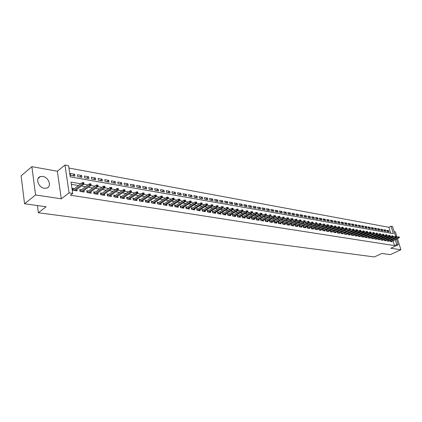 <?xml version="1.0" encoding="UTF-8"?>
<svg xmlns="http://www.w3.org/2000/svg" width="422" height="422" viewBox="0 0 422 422"><rect width="100%" height="100%" fill="white"/><g stroke="black" fill="none" stroke-linecap="round" stroke-linejoin="round"><path stroke-width="0.63" d="M42.801 176.449L40.401 176.575C35.058 177.889 38.355 187.6 44.394 188.259L46.71 188.128C52.043 186.788 48.815 177.193 42.801 176.449M390.725 233.187L388.926 227.3L391.073 226.255L392.565 226.535L395.588 236.362M397.091 237.417L395.382 231.873L394.137 231.652M396.432 239.11L398.194 244.829L390.83 248.263L400.9 249.771L390.339 254.635L381.841 253.453L374.33 256.945L38.349 212.757L46.135 206.769L24.56 203.768L21.1 175.816L31.893 166.664L35.569 194.959L61.285 198.815L69.071 192.865L64.977 165.055L68.591 165.73L70.247 176.871L393.341 233.646L391.073 226.255M61.285 198.815L57.345 171.232L31.893 166.664M57.345 171.232L64.977 165.055M388.926 227.3L68.934 168.035M400.9 249.771L397.466 238.625M24.56 203.768L35.569 194.959M389.886 240.282L390.255 241.484L392.064 241.78L391.906 241.252M386.837 239.775L387.211 240.994L389.042 241.289L388.878 240.762M383.762 239.263L384.131 240.498L385.982 240.798L385.819 240.26M380.649 238.746L381.024 239.997L382.891 240.297L382.728 239.754M378.481 238.372L377.516 238.219L377.88 239.49L379.774 239.796L379.605 239.248M375.311 237.855L374.33 237.697L374.71 238.979L376.614 239.285L376.45 238.731M372.114 237.333L371.117 237.169L371.497 238.456L373.428 238.768L373.264 238.208M368.875 236.805L367.873 236.642L368.258 237.934L370.205 238.251L370.041 237.681M365.605 236.267L364.597 236.104L364.977 237.407L366.95 237.723L366.781 237.148M362.303 235.729L361.285 235.566L361.665 236.869L363.658 237.19L363.49 236.61M358.958 235.186L357.935 235.017L358.315 236.331L360.33 236.658L360.161 236.067M355.582 234.632L354.549 234.463L354.928 235.782L356.965 236.114L356.796 235.518M352.17 234.073L351.125 233.904L351.505 235.228L353.562 235.56L353.393 234.964M348.714 233.508L347.665 233.334L348.044 234.674L350.128 235.007L349.954 234.4M345.222 232.939L344.167 232.765L344.542 234.105L346.647 234.447L346.473 233.83M341.693 232.358L340.628 232.184L341.008 233.535L343.133 233.878L342.959 233.255M338.127 231.778L337.046 231.599L337.426 232.96L339.578 233.303L339.404 232.675M334.514 231.187L333.427 231.008L333.807 232.374L335.986 232.722L335.806 232.089M330.864 230.591L329.767 230.412L330.146 231.783L332.346 232.137L332.172 231.493M327.171 229.985L326.069 229.805L326.443 231.182L328.669 231.546L328.49 230.892M323.437 229.378L322.324 229.193L322.698 230.581L324.951 230.945L324.771 230.28M319.66 228.761L318.536 228.576L318.911 229.969L321.189 230.338L321.005 229.668M315.835 228.133L314.701 227.949L315.076 229.352L317.381 229.721L317.202 229.04M311.969 227.5L310.824 227.316L311.199 228.724L313.53 229.099L313.351 228.413M308.055 226.862L306.905 226.672L307.279 228.091L309.637 228.471L309.453 227.774M304.098 226.213L302.933 226.023L303.307 227.447L305.697 227.833L305.507 227.131M300.089 225.559L298.918 225.369L299.293 226.799L301.709 227.189L301.519 226.477M296.038 224.894L294.851 224.704L295.226 226.145L297.668 226.54L297.484 225.812M291.934 224.224L290.737 224.029L291.111 225.48L293.585 225.881L293.396 225.142M287.783 223.549L286.575 223.349L286.944 224.81L289.45 225.211L289.26 224.467M283.579 222.858L282.36 222.663L282.729 224.129L285.267 224.536L285.077 223.781M279.322 222.167L278.093 221.961L278.462 223.438L281.031 223.855L280.836 223.085M275.017 221.46L273.778 221.26L274.142 222.742L276.742 223.159L276.547 222.383M270.655 220.748L269.405 220.542L269.769 222.035L272.401 222.457L272.206 221.671M266.24 220.026L264.974 219.82L265.343 221.318L268.007 221.75L267.812 220.949M261.767 219.298L260.495 219.087L260.859 220.595L263.555 221.033L263.36 220.221M257.241 218.554L255.954 218.343L256.318 219.862L259.05 220.305L258.85 219.477M252.651 217.805L251.354 217.594L251.718 219.118L254.482 219.567L254.287 218.728M248.009 217.045L246.696 216.834L247.06 218.369L249.861 218.823L249.66 217.968M243.304 216.275L241.98 216.059L242.339 217.604L245.182 218.063L244.976 217.203M238.541 215.5L237.201 215.278L237.56 216.834L240.434 217.298L240.234 216.423M233.714 214.708L232.364 214.487L232.717 216.053L235.634 216.523L235.429 215.631M228.819 213.912L227.458 213.685L227.811 215.262L230.765 215.737L230.56 214.83M223.866 213.099L222.489 212.873L222.842 214.46L225.833 214.94L225.628 214.023M218.844 212.277L217.451 212.05L217.805 213.643L220.833 214.133L220.627 213.2M213.754 211.448L212.345 211.216L212.699 212.82L215.769 213.316L215.563 212.366M208.595 210.604L207.176 210.372L207.524 211.986L210.636 212.488L210.425 211.522M203.367 209.75L201.932 209.512L202.28 211.137L205.435 211.649L205.224 210.662M198.066 208.879L196.615 208.647L196.963 210.283L200.16 210.794L199.949 209.797M192.696 208.004L191.229 207.766L191.572 209.412L194.816 209.934L194.6 208.916M187.247 207.112L185.764 206.87L186.107 208.526L189.394 209.059L189.177 208.02M181.724 206.21L180.226 205.968L180.563 207.635L183.897 208.173L183.681 207.118M176.122 205.292L174.608 205.045L174.94 206.727L178.321 207.271L178.105 206.194M170.441 204.364L168.905 204.116L169.243 205.804L172.672 206.358L172.456 205.261M164.675 203.425L163.129 203.172L163.456 204.87L166.938 205.435L166.722 204.317M158.83 202.47L157.264 202.212L157.596 203.926L161.125 204.496L160.903 203.357M152.901 201.5L151.319 201.241L151.64 202.966L155.222 203.541L155.001 202.381M146.882 200.513L145.284 200.255L145.606 201.99L149.24 202.576L149.019 201.394M140.779 199.516L139.16 199.253L139.476 200.999L143.163 201.595L142.942 200.387M134.581 198.504L132.946 198.234L133.262 199.996L137.002 200.598L136.781 199.369M128.293 197.475L126.637 197.206L126.948 198.978L130.746 199.59L130.525 198.335M121.911 196.43L120.233 196.156L120.544 197.944L124.4 198.567L124.173 197.28M115.428 195.375L113.734 195.096L114.04 196.895L117.954 197.522L117.727 196.214M108.85 194.299L107.135 194.02L107.436 195.829L111.413 196.467L111.186 195.128M102.171 193.207L100.436 192.923L100.731 194.742L104.767 195.397L104.54 194.025M95.388 192.094L93.631 191.81L93.921 193.645L98.02 194.305L97.793 192.907M88.499 190.971L86.721 190.681L87.006 192.527L91.168 193.202L90.941 191.767M81.499 189.826L79.7 189.531L79.985 191.393L84.21 192.079L83.983 190.612M72.753 175.716L74.615 174.254L70.342 173.489L70.622 175.336L74.894 176.095L74.615 174.254M79.779 176.96L81.641 175.515L77.437 174.761L77.722 176.596L81.926 177.34L81.641 175.515M86.695 178.19L88.562 176.755L84.426 176.016L84.711 177.836L88.852 178.569L88.562 176.755M93.505 179.397L95.377 177.978L91.3 177.251L91.59 179.055L95.667 179.783L95.377 177.978M100.214 180.59L102.087 179.186L98.073 178.464L98.368 180.257L102.382 180.975L102.087 179.186M106.819 181.761L108.697 180.368L104.746 179.661L105.041 181.444L108.997 182.146L108.697 180.368M113.328 182.916L115.206 181.539L111.313 180.838L111.614 182.61L115.512 183.301L115.206 181.539M119.737 184.05L121.62 182.689L117.785 182.003L118.086 183.76L121.926 184.44L121.62 182.689M126.051 185.174L127.94 183.823L124.158 183.148L124.464 184.894L128.246 185.564L127.94 183.823M132.276 186.276L134.164 184.941L130.44 184.272L130.751 186.007L134.476 186.666L134.164 184.941M138.411 187.368L140.299 186.044L136.628 185.385L136.944 187.104L140.616 187.758L140.299 186.044M144.456 188.439L146.344 187.125L142.726 186.477L143.042 188.191L146.661 188.834L146.344 187.125M150.411 189.499L152.305 188.196L148.739 187.558L149.056 189.256L152.627 189.889L152.305 188.196M156.288 190.538L158.176 189.251L154.663 188.618L154.985 190.311L158.503 190.934L158.176 189.251M162.08 191.567L163.968 190.29L160.502 189.668L160.829 191.345L164.295 191.963L163.968 190.29M167.787 192.58L169.681 191.314L166.263 190.702L166.59 192.369L170.008 192.975L169.681 191.314M173.416 193.582L175.309 192.327L171.939 191.72L172.271 193.376L175.642 193.978L175.309 192.327M178.97 194.568L180.864 193.323L177.541 192.727L177.873 194.373L181.196 194.964L180.864 193.323M184.446 195.539L186.339 194.305L183.064 193.719L183.396 195.354L186.677 195.935L186.339 194.305M189.847 196.499L191.741 195.275L188.507 194.695L188.845 196.32L192.079 196.895L191.741 195.275M195.175 197.443L197.069 196.23L193.877 195.66L194.22 197.274L197.406 197.839L197.069 196.23M200.434 198.377L202.323 197.174L199.179 196.61L199.522 198.213L202.665 198.773L202.323 197.174M205.619 199.295L207.508 198.108L204.406 197.549L204.749 199.142L207.851 199.696L207.508 198.108M210.736 200.207L212.625 199.026L209.565 198.472L209.908 200.06L212.973 200.603L212.625 199.026M215.784 201.099L217.673 199.928L214.65 199.39L214.998 200.962L218.021 201.5L217.673 199.928M220.769 201.985L222.658 200.825L219.672 200.292L220.026 201.853L223.006 202.381L222.658 200.825M225.691 202.861L227.574 201.705L224.631 201.178L224.984 202.734L227.927 203.256L227.574 201.705M230.544 203.72L232.427 202.576L229.526 202.059L229.874 203.604L232.78 204.116L232.427 202.576M235.339 204.57L237.222 203.441L234.352 202.924L234.706 204.459L237.575 204.971L237.222 203.441M240.071 205.414L241.948 204.285L239.121 203.779L239.474 205.308L242.307 205.809L241.948 204.285M244.739 206.242L246.622 205.124L243.826 204.623L244.185 206.142L246.981 206.638L246.622 205.124M249.355 207.06L251.232 205.952L248.474 205.456L248.832 206.965L251.591 207.455L251.232 205.952M253.912 207.867L255.785 206.769L253.058 206.279L253.422 207.782L256.143 208.268L255.785 206.769M258.406 208.668L260.279 207.577L257.589 207.096L257.953 208.584L260.643 209.064L260.279 207.577M262.853 209.454L264.721 208.373L262.062 207.898L262.426 209.381L265.085 209.85L264.721 208.373M267.242 210.235L269.109 209.164L266.482 208.69L266.846 210.167L269.473 210.631L269.109 209.164M271.573 211.005L273.44 209.94L270.85 209.476L271.214 210.937L273.804 211.401L273.44 209.94M275.856 211.765L277.718 210.71L275.16 210.246L275.524 211.707L278.087 212.16L277.718 210.71M280.087 212.514L281.949 211.464L279.417 211.011L279.786 212.461L282.313 212.91L281.949 211.464M284.27 213.258L286.127 212.219L283.626 211.765L283.99 213.21L286.491 213.653L286.127 212.219M288.395 213.991L290.252 212.957L287.783 212.514L288.152 213.943L290.621 214.387L290.252 212.957M292.478 214.714L294.329 213.69L291.892 213.252L292.256 214.677L294.698 215.109L294.329 213.69M296.513 215.431L298.359 214.413L295.949 213.98L296.318 215.394L298.729 215.821L298.359 214.413M300.496 216.138L302.342 215.125L299.958 214.698L300.332 216.106L302.716 216.533L302.342 215.125M304.436 216.834L306.282 215.832L303.924 215.41L304.294 216.813L306.652 217.23L306.282 215.832M308.329 217.525L310.17 216.533L307.844 216.111L308.213 217.509L310.545 217.921L310.17 216.533M312.18 218.211L314.015 217.225L311.716 216.808L312.085 218.195L314.39 218.601L314.015 217.225M315.983 218.886L317.819 217.905L315.54 217.494L315.914 218.876L318.188 219.276L317.819 217.905M319.744 219.556L321.575 218.58L319.327 218.174L319.697 219.545L321.949 219.946L321.575 218.58M323.463 220.215L325.293 219.245L323.067 218.844L323.442 220.21L325.668 220.606L325.293 219.245M327.14 220.864L328.965 219.904L326.765 219.509L327.14 220.864L329.339 221.255L328.965 219.904M330.795 221.503L332.599 220.558L330.426 220.168L330.795 221.513L332.974 221.903L332.599 220.558M334.409 222.13L336.192 221.202L334.039 220.817L334.414 222.157L336.566 222.542L336.192 221.202M337.98 222.753L339.742 221.84L337.616 221.455L337.99 222.795L340.116 223.169L339.742 221.84M341.514 223.37L343.255 222.468L341.15 222.093L341.525 223.423L343.629 223.792L343.255 222.468M345.006 223.976L346.731 223.096L344.647 222.721L345.027 224.04L347.106 224.409L346.731 223.096M348.461 224.583L350.165 223.713L348.108 223.343L348.482 224.657L350.54 225.021L350.165 223.713M351.879 225.179L353.567 224.319L351.531 223.955L351.906 225.264L353.942 225.622L353.567 224.319M355.261 225.765L356.928 224.926L354.918 224.562L355.292 225.865L357.302 226.218L356.928 224.926M358.61 226.35L360.256 225.522L358.262 225.163L358.637 226.456L360.631 226.809L360.256 225.522M361.918 226.93L363.548 226.113L361.575 225.759L361.949 227.047L363.922 227.395L363.548 226.113M365.194 227.5L366.802 226.698L364.851 226.345L365.23 227.627L367.177 227.975L366.802 226.698M368.432 228.065L370.025 227.273L368.095 226.93L368.469 228.202L370.4 228.545L370.025 227.273M371.634 228.629L373.212 227.848L371.302 227.505L371.682 228.771L373.586 229.109L373.212 227.848M374.81 229.183L376.366 228.413L374.478 228.075L374.852 229.336L376.74 229.668L376.366 228.413M377.948 229.732L379.489 228.972L377.621 228.64L377.996 229.895L379.863 230.227L379.489 228.972M381.05 230.275L382.58 229.526L380.728 229.193L381.103 230.444L382.954 230.771L382.58 229.526M384.125 230.813L385.634 230.074L383.804 229.747L384.178 230.992L386.014 231.314L385.634 230.074M387.227 231.53L389.037 231.852L388.662 230.618L386.847 230.296L387.227 231.53M80.787 183.77L71.033 182.114L72.721 193.44L70.405 195.196L394.523 245.609L393.03 240.725M392.66 239.522L392.513 239.037M391.658 238.05L390.772 237.902M388.599 237.539L387.686 237.386M385.508 237.016L384.569 236.863M382.379 236.494L381.419 236.331M379.225 235.967L378.233 235.798M376.028 235.429L375.016 235.26M372.805 234.89L371.766 234.716M369.54 234.342L368.48 234.163M366.243 233.788L365.151 233.603M362.909 233.229L361.791 233.039M359.539 232.664L358.394 232.469M356.136 232.095L354.96 231.894M352.692 231.514L351.489 231.314M349.205 230.929L347.976 230.723M345.687 230.338L344.421 230.127M342.121 229.742L340.828 229.526M338.518 229.141L337.194 228.914M334.878 228.529L333.522 228.302M331.191 227.912L329.804 227.674M327.461 227.284L326.042 227.047M323.69 226.651L322.234 226.408M319.876 226.013L318.383 225.759M316.015 225.364L314.49 225.111M312.111 224.71L310.55 224.446M308.16 224.045L306.557 223.776M304.156 223.375L302.521 223.101M300.111 222.695L298.438 222.415M296.012 222.009L294.303 221.724M291.866 221.313L290.114 221.022M287.672 220.611L285.873 220.31M283.42 219.899L281.585 219.588M279.121 219.176L277.238 218.86M274.764 218.448L272.839 218.121M270.354 217.705L268.387 217.377M265.886 216.955L263.877 216.618M261.366 216.201L259.303 215.853M256.782 215.431L254.677 215.078M252.145 214.65L249.988 214.292M247.445 213.864L245.24 213.495M242.682 213.068L240.429 212.688M237.86 212.255L235.55 211.87M232.97 211.438L230.612 211.042M228.017 210.604L225.601 210.203M223.001 209.766L220.527 209.349M217.91 208.911L215.384 208.489M212.757 208.046L210.172 207.613M207.529 207.17L204.886 206.727M202.233 206.284L199.527 205.83M196.858 205.382L194.088 204.918M191.414 204.47L188.581 203.995M185.891 203.541L182.99 203.056M180.289 202.602L177.319 202.106M174.608 201.647L171.569 201.141M168.842 200.682L165.735 200.16M162.998 199.701L159.817 199.168M157.063 198.709L153.814 198.161M151.044 197.696L147.716 197.137M144.936 196.673L141.534 196.103M138.738 195.634L135.251 195.048M132.445 194.579L128.879 193.983M126.057 193.508L122.406 192.896M119.574 192.421L115.834 191.794M112.99 191.314L109.166 190.675M106.302 190.195L102.388 189.536M99.513 189.056L95.504 188.381M92.613 187.901L88.509 187.21M85.608 186.724L81.404 186.018M78.487 185.532L71.36 184.335M74.388 188.666L72.568 188.365L72.848 190.243L77.142 190.934L76.915 189.436M381.615 238.889L380.676 238.731M384.716 239.395L383.798 239.242M387.786 239.896L386.89 239.749M390.825 240.392L389.954 240.25M37.416 205.556L38.349 212.757M398.194 244.829L396.701 244.591L395.198 239.696M394.523 245.609L396.701 244.591M72.721 193.44L69.071 192.865M395.915 237.422L396.063 237.908M393.826 237.022L392.935 236.869L385.017 240.64M390.772 236.499L389.854 236.341L381.921 240.139M387.686 235.972L386.742 235.814L378.792 239.638M384.563 235.444L383.598 235.281L375.633 239.126M381.409 234.906L380.417 234.737L372.436 238.609M378.223 234.363L377.205 234.189M375 233.814L373.955 233.64M371.74 233.26L370.674 233.081L362.64 237.027M368.448 232.701L367.356 232.517L359.307 236.489M365.12 232.137L363.996 231.947L355.931 235.945M361.754 231.562L360.604 231.367L352.523 235.397M358.352 230.987L357.176 230.787L349.078 234.838M354.913 230.401L353.705 230.196M351.431 229.805L350.197 229.6M347.918 229.209L346.647 228.993L338.502 233.134M344.357 228.603L343.06 228.381L334.899 232.548M340.76 227.991L339.43 227.764L331.254 231.963M337.12 227.374L335.759 227.142L327.567 231.367M333.438 226.746L332.045 226.508L323.838 230.765M329.714 226.113L328.29 225.87L320.066 230.154M325.948 225.475L324.486 225.227M322.139 224.826L320.641 224.573L312.391 228.914M318.283 224.166L316.753 223.908M314.379 223.507L312.813 223.238L304.536 227.648M310.428 222.832L308.825 222.563M306.435 222.151L304.795 221.877M302.389 221.466L300.712 221.181L292.393 225.686M298.296 220.769L296.582 220.479M294.155 220.062L292.399 219.767M289.961 219.35L288.163 219.044M285.715 218.628L283.874 218.316M281.416 217.9L279.533 217.578M277.064 217.156L275.139 216.829L266.746 221.545M272.659 216.407L270.687 216.075M268.197 215.647L266.176 215.304M263.676 214.882L261.608 214.529L253.189 219.356M259.097 214.102L256.982 213.743L248.553 218.612M254.461 213.31L252.298 212.946L243.858 217.852M249.761 212.514L247.55 212.139L239.1 217.082M245.003 211.702L242.74 211.322L234.284 216.307M240.181 210.884L237.866 210.488L229.404 215.515M235.297 210.05L232.928 209.65L224.457 214.719M230.343 209.212L227.922 208.8M225.327 208.357L222.853 207.935L214.365 213.089M220.242 207.492L217.71 207.06L209.217 212.261M215.088 206.616L212.493 206.173L204 211.417M209.861 205.725L207.213 205.277L198.715 210.562M204.564 204.828L201.853 204.364M199.195 203.91L196.42 203.441M193.745 202.987L190.908 202.502L182.404 207.93M188.223 202.048L185.316 201.552L176.813 207.028M182.626 201.094L179.651 200.587M176.939 200.128L173.901 199.611L165.398 205.182M171.179 199.147L168.067 198.62L159.563 204.243M165.329 198.15L162.143 197.612M159.4 197.143L156.14 196.589L147.642 202.317M153.376 196.119L150.042 195.55M147.267 195.08L143.855 194.5M141.069 194.025L137.572 193.429L129.095 199.321M134.771 192.954L131.2 192.348L122.728 198.298M128.383 191.868L124.722 191.245L116.266 197.253M121.895 190.765L118.149 190.127L109.704 196.193M115.311 189.642L111.477 188.993M108.618 188.507L104.693 187.837L96.269 194.025M101.823 187.352L97.809 186.666M94.924 186.176L90.809 185.474M87.913 184.984L83.698 184.266M394.828 238.493L394.681 238.008M387.169 231.346L388.662 230.618M83.261 183.338L83.978 183.459L83.857 182.705L83.139 182.584L83.261 183.338L82.406 184.055L83.698 184.277L75.327 190.644M74.04 190.433L82.406 184.055L82.195 182.694L72.795 189.884M83.139 182.584L82.195 182.694M83.698 184.277L83.978 183.459M90.382 184.556L91.089 184.678L90.973 183.929L90.266 183.807L90.382 184.556L89.538 185.269L90.809 185.485L82.417 191.788M81.151 191.583L89.538 185.269L89.322 183.918L79.927 191.013M90.266 183.807L89.322 183.918M90.809 185.485L91.089 184.678M97.398 185.754L98.094 185.875L97.973 185.131L97.276 185.01L97.398 185.754L96.554 186.461L97.804 186.677L89.401 192.912M88.151 192.712L96.554 186.461L96.337 185.121L86.948 192.126M97.276 185.01L96.337 185.121M97.804 186.677L98.094 185.875M104.983 187.052L104.862 186.313L104.176 186.197L104.303 186.935L104.983 187.052L104.693 187.848L103.459 187.637L103.237 186.308L93.858 193.223M104.303 186.935L95.04 193.825M104.176 186.197L103.237 186.308M111.097 188.096L111.767 188.212L111.645 187.479L110.97 187.363L111.097 188.096L110.258 188.792L111.471 188.998L103.037 195.117M101.829 194.922L110.258 188.792L110.036 187.473L100.663 194.305M110.97 187.363L110.036 187.473M111.471 188.998L111.767 188.212M118.45 189.357L118.324 188.629L117.659 188.513L117.785 189.241L118.45 189.357L118.149 190.137L116.952 189.932L116.725 188.623L107.362 195.37M117.785 189.241L108.512 195.998M117.659 188.513L116.725 188.623M125.028 190.48L124.901 189.758L124.247 189.647L124.374 190.369L125.028 190.48L124.722 191.256L123.546 191.055L123.319 189.752L113.961 196.42M124.374 190.369L115.09 197.063M124.247 189.647L123.319 189.752M131.506 191.588L131.374 190.871L130.73 190.76L130.862 191.477L131.506 191.588L131.195 192.353L130.034 192.158L129.807 190.865L120.46 197.454M130.862 191.477L121.573 198.108M130.73 190.76L129.807 190.865M137.883 192.68L137.757 191.968L137.118 191.857L137.25 192.574L137.883 192.68L137.572 193.44L136.433 193.244L136.195 191.963L126.858 198.472M137.25 192.574L127.956 199.142M137.118 191.857L136.195 191.963M143.543 193.651L144.171 193.756L144.039 193.049L143.411 192.938L143.543 193.651L142.726 194.315L143.849 194.51L135.372 200.334M134.249 200.155L142.726 194.315L142.494 193.044L133.167 199.479M143.411 192.938L142.494 193.044M143.849 194.51L144.171 193.756M149.747 194.711L150.359 194.816L150.227 194.109L149.615 194.004L149.747 194.711L148.929 195.37L150.037 195.56L141.549 201.336M140.447 201.157L148.929 195.37L148.692 194.104L139.381 200.471M149.615 194.004L148.692 194.104M150.037 195.56L150.359 194.816M156.462 195.861L156.325 195.159L155.718 195.054L155.855 195.755L156.462 195.861L156.135 196.599L155.043 196.409L154.805 195.154L145.506 201.447M155.855 195.755L146.555 202.143M155.718 195.054L154.805 195.154M161.874 196.784L162.47 196.884L162.333 196.193L161.737 196.088L161.874 196.784L161.067 197.438L162.143 197.617L153.645 203.288M152.574 203.114L161.067 197.438L160.824 196.188L151.54 202.412M161.737 196.088L160.824 196.188M162.143 197.617L162.47 196.884M168.394 197.897L168.257 197.211L167.666 197.111L167.803 197.797L168.394 197.897L168.061 198.625L167.001 198.445L166.759 197.206L157.485 203.362M167.803 197.797L158.503 204.074M167.666 197.111L166.759 197.206M174.228 198.899L174.091 198.213L173.511 198.113L173.648 198.799L174.228 198.899L173.896 199.617L172.851 199.442L172.603 198.208L163.346 204.295M173.648 198.799L164.353 205.013M173.511 198.113L172.603 198.208M179.413 199.785L179.983 199.88L179.846 199.2L179.271 199.105L179.413 199.785L178.617 200.418L179.645 200.598L171.147 206.11M170.119 205.947L178.617 200.418L178.369 199.195L169.127 205.219M179.271 199.105L178.369 199.195M179.645 200.598L179.983 199.88M185.654 200.851L185.516 200.176L184.952 200.081L185.089 200.756L185.654 200.851L185.316 201.558L184.298 201.389L184.05 200.17L174.824 206.131M185.089 200.756L175.8 206.864M184.952 200.081L184.05 200.17M191.245 201.811L191.108 201.136L190.549 201.041L190.691 201.716L191.245 201.811L190.902 202.513L189.905 202.338L189.652 201.13L180.442 207.028M190.691 201.716L181.402 207.766M190.549 201.041L189.652 201.13M196.209 202.66L196.757 202.75L196.62 202.085L196.072 201.99L196.209 202.66L195.428 203.283L196.415 203.446L187.917 208.821M186.93 208.658L195.428 203.283L195.175 202.08L185.981 207.919M196.072 201.99L195.175 202.08M196.415 203.446L196.757 202.75M201.653 203.589L202.196 203.684L202.054 203.019L201.516 202.924L201.653 203.589L200.877 204.206L201.848 204.375L193.35 209.697M192.379 209.539L200.877 204.206L200.619 203.014L191.44 208.79M201.516 202.924L200.619 203.014M201.848 204.375L202.196 203.684M207.555 204.596L207.413 203.942L206.88 203.847L207.023 204.506L207.555 204.596L207.207 205.282L206.247 205.118L205.989 203.937L196.831 209.655M207.023 204.506L197.754 210.409M206.88 203.847L205.989 203.937M212.841 205.503L212.699 204.849L212.176 204.76L212.319 205.414L212.841 205.503L212.493 206.184L211.543 206.02L211.29 204.844L202.143 210.504M212.319 205.414L203.056 211.264M212.176 204.76L211.29 204.844M218.058 206.395L217.916 205.746L217.399 205.656L217.541 206.305L218.058 206.395L217.705 207.07L216.771 206.912L216.512 205.741L207.387 211.348M217.541 206.305L208.283 212.108M217.399 205.656L216.512 205.741M223.201 207.276L223.059 206.627L222.547 206.543L222.689 207.186L223.201 207.276L222.848 207.946L221.925 207.788L221.666 206.627L212.556 212.176M222.689 207.186L213.448 212.941M222.547 206.543L221.666 206.627M227.774 208.057L228.276 208.141L228.133 207.503L227.627 207.413L227.774 208.057L227.01 208.653L227.917 208.806L219.445 213.912M218.538 213.764L227.01 208.653L226.751 207.497L217.662 212.994M227.627 207.413L226.751 207.497M227.917 208.806L228.276 208.141M233.287 209.001L233.139 208.362L232.643 208.278L232.786 208.916L233.287 209.001L232.923 209.66L232.026 209.507L231.768 208.357L222.695 213.801M232.786 208.916L223.56 214.576M232.643 208.278L231.768 208.357M238.224 209.845L238.077 209.212L237.586 209.127L237.734 209.76L238.224 209.845L237.866 210.499L236.979 210.346L236.716 209.207L227.664 214.598M237.734 209.76L228.518 215.373M237.586 209.127L236.716 209.207M243.104 210.678L242.956 210.05L242.471 209.966L242.618 210.594L243.104 210.678L242.74 211.327L241.864 211.179L241.6 210.045L232.569 215.389M242.618 210.594L233.408 216.164M242.471 209.966L241.6 210.045M247.914 211.501L247.767 210.879L247.287 210.794L247.434 211.422L247.914 211.501L247.545 212.145L246.685 211.997L246.422 210.873L237.407 216.164M247.434 211.422L238.24 216.945M247.287 210.794L246.422 210.873M252.662 212.313L252.514 211.691L252.04 211.612L252.187 212.234L252.662 212.313L252.293 212.952L251.443 212.809L251.18 211.691L242.186 216.929M252.187 212.234L243.009 217.715M252.04 211.612L251.18 211.691M257.351 213.115L257.198 212.498L256.734 212.419L256.882 213.036L257.351 213.115L256.982 213.748L256.143 213.606L255.874 212.493L246.902 217.689M256.882 213.036L247.714 218.475M256.734 212.419L255.874 212.493M261.978 213.907L261.825 213.295L261.366 213.215L261.513 213.827L261.978 213.907L261.603 214.534L260.775 214.397L260.511 213.289L251.554 218.438M261.513 213.827L252.356 219.224M261.366 213.215L260.511 213.289M266.092 214.613L266.546 214.687L266.393 214.081L265.939 214.001L266.092 214.613L265.354 215.173L266.171 215.315L257.763 220.094M256.945 219.962L265.354 215.173L265.085 214.075L256.154 219.176M265.939 214.001L265.085 214.075M266.171 215.315L266.546 214.687M270.607 215.384L271.056 215.463L270.903 214.851L270.455 214.777L270.607 215.384L269.874 215.943L270.681 216.08L262.284 220.827M261.476 220.695L269.874 215.943L269.605 214.851L260.69 219.904M270.455 214.777L269.605 214.851M270.681 216.08L271.056 215.463M275.508 216.222L275.355 215.621L274.912 215.542L275.065 216.148L275.508 216.222L275.133 216.839L274.337 216.702L274.063 215.616L265.174 220.627M275.065 216.148L265.944 221.418M274.912 215.542L274.063 215.616M279.464 216.897L279.902 216.971L279.754 216.375L279.317 216.301L279.464 216.897L278.742 217.451L279.528 217.583L271.151 222.257M270.365 222.13L278.742 217.451L278.467 216.37L269.6 221.339M279.317 216.301L278.467 216.37M279.528 217.583L279.902 216.971M283.816 217.641L284.249 217.715L284.096 217.119L283.663 217.045L283.816 217.641L283.093 218.19L283.869 218.322L275.508 222.958M274.727 222.837L283.093 218.19L282.819 217.119L273.973 222.041M283.663 217.045L282.819 217.119M283.869 218.322L284.249 217.715M288.11 218.38L288.537 218.448L288.384 217.857L287.957 217.784L288.11 218.38L287.387 218.923L288.157 219.05L279.807 223.655M279.037 223.528L287.387 218.923L287.118 217.852L278.288 222.737M287.957 217.784L287.118 217.852M288.157 219.05L288.537 218.448M292.351 219.102L292.773 219.176L292.62 218.585L292.198 218.512L292.351 219.102L291.634 219.646L292.393 219.772L284.053 224.34M283.294 224.219L291.634 219.646L291.359 218.58L282.555 223.423M292.198 218.512L291.359 218.58M292.393 219.772L292.773 219.176M296.539 219.82L296.956 219.888L296.803 219.303L296.386 219.234L296.539 219.82L295.827 220.358L296.576 220.484L288.247 225.016M287.498 224.894L295.827 220.358L295.553 219.303L286.765 224.103M296.386 219.234L295.553 219.303M296.576 220.484L296.956 219.888M301.086 220.595L300.933 220.015L300.522 219.946L300.675 220.527L301.086 220.595L300.707 221.186L299.968 221.059L299.694 220.01L290.927 224.773M300.675 220.527L291.649 225.57M300.522 219.946L299.694 220.01M304.763 221.228L305.169 221.297L305.016 220.717L304.61 220.648L304.763 221.228L304.056 221.756L304.789 221.882L296.487 226.35M295.753 226.229L304.056 221.756L303.782 220.711L295.041 225.432M304.61 220.648L303.782 220.711M304.789 221.882L305.169 221.297M308.804 221.919L309.205 221.988L308.651 221.339L308.804 221.919L308.102 222.447L308.825 222.568L300.533 226.999M299.81 226.883L308.102 222.447L307.823 221.408L299.103 226.087M308.651 221.339L307.823 221.408M308.825 222.568L309.205 221.988M313.193 222.668L312.644 222.025L313.193 222.668L312.808 223.243L312.095 223.122L311.821 222.093L303.123 226.735M312.797 222.6L303.819 227.532M312.644 222.025L311.821 222.093M316.737 223.275L317.128 223.343L316.584 222.705L316.737 223.275L316.041 223.797L316.748 223.913L308.487 228.286M307.775 228.17L316.041 223.797L315.767 222.769L307.089 227.374M316.584 222.705L315.767 222.769M316.748 223.913L317.128 223.343M321.021 224.008L320.483 223.375L321.021 224.008L320.636 224.578L319.939 224.457L319.665 223.438L311.009 228.007M320.636 223.94L311.689 228.803M320.483 223.375L319.665 223.438M324.486 224.599L324.871 224.668L324.333 224.035L324.486 224.599L323.795 225.116L324.481 225.232L316.252 229.542M315.561 229.426L323.795 225.116L323.516 224.098L314.886 228.634M324.333 224.035L323.516 224.098M324.481 225.232L324.871 224.668M328.669 225.316L328.137 224.689L328.669 225.316L328.284 225.875L327.604 225.759L327.324 224.752L318.716 229.251M328.295 225.253L319.385 230.043M328.137 224.689L327.324 224.752M332.43 225.96L331.898 225.337L332.43 225.96L332.04 226.519L331.37 226.403L331.091 225.401L322.503 229.858M332.056 225.897L323.162 230.655M331.898 225.337L331.091 225.401M336.144 226.593L335.617 225.976L336.144 226.593L335.754 227.147L335.089 227.036L334.815 226.039L326.248 230.465M335.775 226.53L326.902 231.256M335.617 225.976L334.815 226.039M339.815 227.221L339.293 226.609L339.815 227.221L339.425 227.774L338.771 227.658L338.491 226.667L329.946 231.061M339.452 227.157L330.595 231.852M339.293 226.609L338.491 226.667M343.445 227.843L342.928 227.231L343.445 227.843L343.054 228.392L342.406 228.281L342.126 227.294L333.607 231.652M343.081 227.78L334.245 232.443M342.928 227.231L342.126 227.294M347.032 228.455L346.52 227.848L347.032 228.455L346.647 228.998L346.003 228.893L345.723 227.912L337.225 232.237M346.678 228.397L337.858 233.028M346.52 227.848L345.723 227.912M350.228 229.004L350.582 229.062L350.075 228.46L350.228 229.004L349.558 229.494L350.191 229.605L342.068 233.709M341.43 233.603L349.558 229.494L349.279 228.518L340.802 232.812M350.075 228.46L349.279 228.518M350.191 229.605L350.582 229.062M353.741 229.605L354.09 229.663L353.937 229.125L353.583 229.067L353.741 229.605L353.072 230.095L353.699 230.201L345.592 234.273M344.959 234.173L353.072 230.095L352.792 229.125L344.341 233.382M353.583 229.067L352.792 229.125M353.699 230.201L354.09 229.663M357.561 230.259L357.059 229.663L357.561 230.259L357.17 230.792L356.548 230.686L356.268 229.721L347.839 233.946M357.212 230.196L348.451 234.737M357.059 229.663L356.268 229.721M360.989 230.845L360.493 230.254L360.989 230.845L360.599 231.372L359.987 231.272L359.708 230.306L351.299 234.505M360.652 230.787L351.906 235.297M360.493 230.254L359.708 230.306M364.386 231.425L363.891 230.834L364.386 231.425L363.996 231.952L363.384 231.847L363.105 230.892L354.723 235.059M364.049 231.367L355.324 235.845M363.891 230.834L363.105 230.892M367.741 232L367.251 231.414L367.741 232L367.351 232.522L366.75 232.422L366.47 231.467L358.104 235.608M367.404 231.942L358.7 236.394M367.251 231.414L366.47 231.467M371.059 232.564L370.574 231.984L371.059 232.564L370.669 233.086L370.073 232.986L369.793 232.037L361.454 236.146M370.727 232.511L362.044 236.932M370.574 231.984L369.793 232.037M374.019 233.071L374.346 233.129L374.187 232.606L373.86 232.548L374.019 233.071L373.364 233.545L373.95 233.646L365.943 237.56M365.352 237.465L373.364 233.545L373.085 232.601L364.766 236.684M373.86 232.548L373.085 232.601M373.95 233.646L374.346 233.129M377.268 233.63L377.59 233.682L377.115 233.108L377.268 233.63L376.619 234.099L377.199 234.199L369.208 238.087M368.622 237.992L376.619 234.099L376.34 233.16L368.042 237.211M377.115 233.108L376.34 233.16M377.199 234.199L377.59 233.682M380.802 234.231L380.327 233.661L380.802 234.231L380.412 234.743L379.837 234.648L379.557 233.714L371.286 237.734M380.486 234.178L371.856 238.514M380.327 233.661L379.557 233.714M383.983 234.78L383.514 234.21L383.983 234.78L383.593 235.286L383.023 235.186L382.743 234.263L374.493 238.256M383.667 234.722L375.058 239.031M383.514 234.21L382.743 234.263M387.127 235.318L386.663 234.748L387.127 235.318L386.737 235.819L386.172 235.724L385.893 234.801L377.669 238.768M386.816 235.26L378.228 239.543M386.663 234.748L385.893 234.801M390.239 235.845L389.775 235.286L390.239 235.845L389.849 236.346L389.29 236.251L389.01 235.339L380.808 239.274M389.933 235.792L381.361 240.049M389.775 235.286L389.01 235.339M393.32 236.373L392.861 235.814L393.32 236.373L392.929 236.874L392.376 236.779L392.096 235.866L383.914 239.775M393.014 236.32L384.463 240.551M392.861 235.814L392.096 235.866M396.063 236.842L396.369 236.895L395.91 236.341L396.063 236.842L395.43 237.296L395.978 237.391L388.082 241.136M387.533 241.046L395.43 237.296L395.15 236.389L386.99 240.271M395.91 236.341L395.15 236.389M395.978 237.391L396.369 236.895M399.085 237.359L399.381 237.412L399.228 236.911L398.927 236.858L399.085 237.359L398.452 237.813L398.99 237.902L391.115 241.627M390.572 241.537L398.452 237.813L398.173 236.906L390.033 240.767M398.927 236.858L398.173 236.906M398.99 237.902L399.381 237.412M40.401 176.575L38.154 178.422"/></g></svg>

